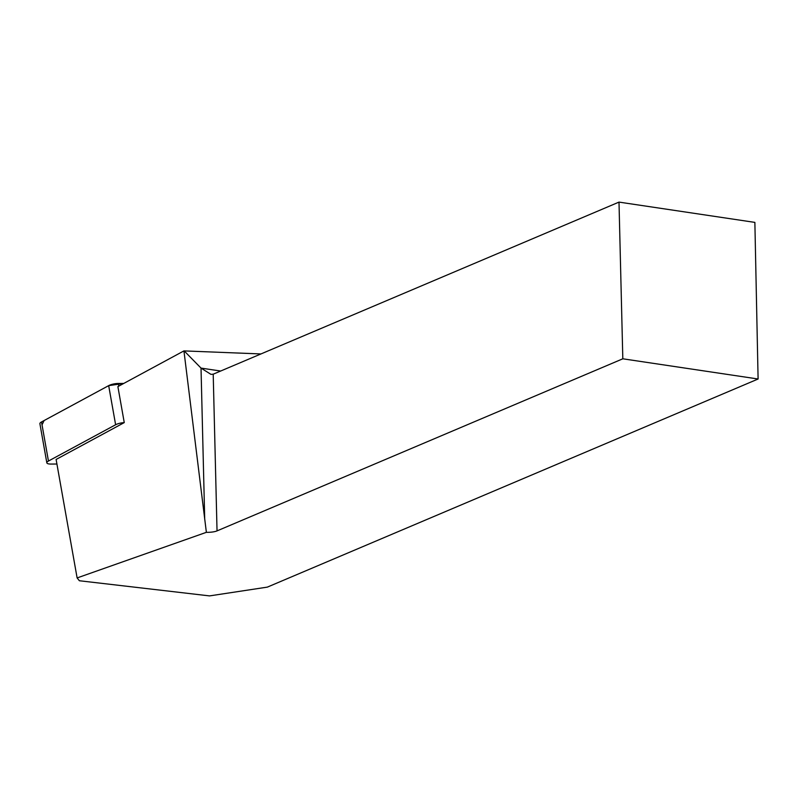 <?xml version="1.0" encoding="UTF-8"?>
<svg xmlns="http://www.w3.org/2000/svg" width="798" height="798" viewBox="0 0 798 798"><rect width="100%" height="100%" fill="white"/><g stroke="black" fill="none" stroke-linecap="round" stroke-linejoin="round"><path stroke-width="1.2" d="M217.036 530.889L622.819 358.801L618.999 202.103L213.206 374.192L217.036 530.889A10.444 2.743 -1.4 0 1 206.373 532.326L77.117 577.932L56.109 459.449L124.259 422.601A7.771 2.234 169.9 0 0 115.62 424.745L48.449 461.045A7.771 2.234 169.9 0 0 46.833 462.83A7.771 2.234 169.9 0 0 50.882 464.057L56.917 464.027M46.833 462.83L39.9 423.718A7.771 2.234 -10.1 0 1 41.516 421.942L108.678 385.634A7.771 2.234 -10.1 0 1 118.323 383.469L123.73 383.449L108.668 385.643L44.109 420.546L42.035 424.835M77.117 577.932L79.381 580.745L209.545 595.897L267.35 587.119L758.1 379L754.868 222.393L618.999 202.103M622.819 358.801L758.1 379M124.259 422.601L117.885 386.611L183.939 350.901L260.966 353.943M183.939 350.901L206.373 532.326M204.717 519.438L201.026 368.097L184.148 350.881M220.667 371.03L201.026 368.097L210.991 374.382L213.206 374.192M115.62 424.745L108.678 385.634M41.516 421.942L48.449 461.045M118.323 383.469L118.792 386.112"/></g></svg>
